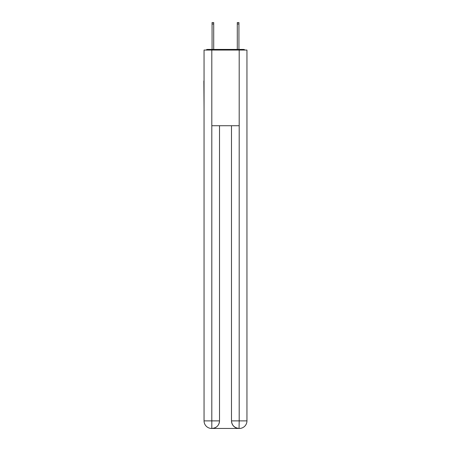 <?xml version="1.0" encoding="UTF-8"?>
<svg xmlns="http://www.w3.org/2000/svg" width="451" height="451" viewBox="0 0 451 451"><rect width="100%" height="100%" fill="white"/><g stroke="black" fill="none" stroke-linecap="round" stroke-linejoin="round"><path stroke-width="0.68" d="M246.945 109.08L246.945 55.851M204.055 80.949L204.055 55.851M203.869 80.949L204.055 109.08M245.017 50.05A2.52 2.52 0 0 0 243.348 49.418L207.652 49.418A2.52 2.52 0 0 0 205.983 50.05M207.652 49.418L212.066 49.418L212.066 22.55L213.706 22.55L213.706 49.418L215.663 49.418M235.337 49.418L237.294 49.418L237.294 22.55L238.934 22.55L238.934 49.418L243.348 49.418M211.812 50.05L211.812 125.728L239.188 125.728L239.188 50.05L204.055 50.05L204.055 420.884A7.566 7.566 0 0 0 211.626 428.45L239.058 428.45A7.566 7.566 0 0 1 231.493 420.884L231.493 125.728L231.493 420.884C231.876 425.344 234.402 427.864 239.058 428.45L239.188 420.884L246.945 420.884A7.566 7.566 0 0 1 239.374 428.45L239.239 428.45M239.188 50.05L246.945 50.05L246.945 420.884M219.507 125.728L219.507 420.884A7.566 7.566 0 0 1 211.942 428.45C216.621 427.96 219.141 425.44 219.507 420.884L219.507 125.728M204.055 420.884A7.566 7.566 0 0 0 211.626 428.45A7.566 7.566 0 0 1 204.055 420.884L211.812 420.884L211.812 428.45M219.507 420.884L211.812 420.884L211.812 125.728M231.493 420.884L239.188 420.884L239.188 125.728M212.066 23.999L213.706 23.999M238.934 23.999L237.294 23.999"/></g></svg>
